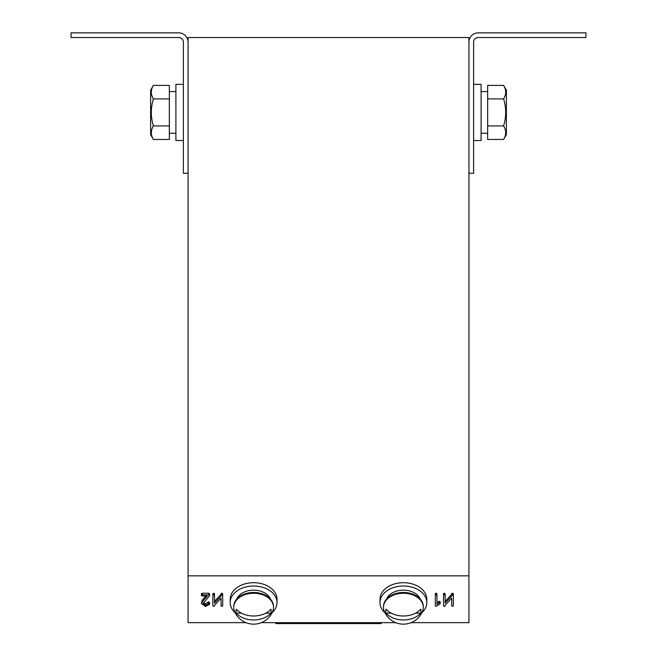 <?xml version="1.0" encoding="UTF-8"?>
<svg xmlns="http://www.w3.org/2000/svg" width="657" height="657" viewBox="0 0 657 657"><rect width="100%" height="100%" fill="white"/><g stroke="black" fill="none" stroke-linecap="round" stroke-linejoin="round"><path stroke-width="0.99" d="M245.899 622.655L188.066 622.655L188.066 575.844L468.934 575.844L468.934 622.655L411.101 622.655M395.695 622.655L261.305 622.655M468.934 575.844L468.934 173.284L473.615 173.284L473.615 42.212A4.681 4.681 0 0 1 478.296 37.531L585.954 37.531L585.954 32.85L478.296 32.85A9.362 9.362 0 0 0 468.934 42.212L468.934 37.531L188.066 37.531L188.066 42.212A9.362 9.362 0 0 0 178.704 32.85L71.046 32.85L71.046 37.531L178.704 37.531A4.681 4.681 0 0 1 183.385 42.212L183.385 173.284L188.066 173.284L188.066 42.212M188.066 575.844L188.066 173.284M468.934 42.212L468.934 173.284M201.403 603.561L202.192 601.894L207.325 596.03L202.225 596.03L201.403 595.456L202.225 594.872L208.778 594.872L209.476 595.792L203.038 603.537L205.501 605.302L208.778 603.512L209.517 604.341L205.501 606.46L201.403 603.561L202.192 600.243L205.871 596.03M201.403 595.456L201.403 593.797L202.225 593.222L208.778 593.222L209.591 593.797L209.591 595.456M203.341 602.74L205.501 603.643L208.778 601.861L209.591 602.444L209.591 604.103M212.868 593.797L213.689 593.222L214.511 593.797L214.511 603.159L221.048 596.014L221.097 593.616L221.877 593.222L222.698 593.797L222.698 605.877L221.885 606.46L221.064 605.877L221.064 598.141L214.56 605.245L214.502 606.033L213.714 606.46L212.868 605.877L212.868 593.797M214.511 601.5L221.048 594.363M221.064 604.218L221.064 598.141M436.962 602.724L438.843 601.393L440.239 601.812L440.009 603.865L436.158 606.411L435.328 605.828L435.328 593.747L436.141 593.172L436.962 593.747L436.962 604.383L438.843 603.044L438.843 601.393M443.516 593.747L444.337 593.172L445.159 593.747L445.159 603.11L451.696 595.965L451.745 593.567L452.517 593.172L453.346 593.747L453.346 605.828L452.525 606.411L451.712 605.828L451.712 598.084L445.2 605.196L445.15 605.984L444.362 606.411L443.516 605.828L443.516 593.747M445.159 601.451L451.696 594.314M451.712 604.169L451.712 598.084M275.841 622.655L275.841 623.592L381.159 623.592L381.159 622.655M451.696 595.965L452.517 594.823L452.517 593.172M452.517 594.823L453.346 595.406M451.745 595.226L451.745 593.567M443.516 595.406L444.337 594.823L444.337 593.172M444.337 594.823L445.159 595.406M435.328 595.406L436.141 594.823L436.141 593.172M436.141 594.823L436.962 595.398M438.843 603.044L439.418 602.888L439.418 601.237M439.418 602.888L440.239 603.463M221.048 596.014L221.877 594.872L221.877 593.222M221.877 594.872L222.698 595.456M221.097 595.275L221.097 593.616M212.868 595.456L213.689 594.872L213.689 593.222M213.689 594.872L214.511 595.456M208.778 603.512L208.778 601.861M208.072 603.799L208.072 602.149M205.501 605.302L205.501 603.643M208.778 594.872L208.778 593.222M202.225 594.872L202.225 593.222M421.81 612.776A23.406 16.548 180 0 0 426.804 602.559A23.406 16.548 180 0 0 412.35 587.268A23.406 16.548 180 0 0 386.85 590.857A23.406 16.548 180 0 0 379.992 602.559A23.406 16.548 180 0 0 384.977 612.776M426.804 602.559L426.804 599.25A23.406 16.548 180 0 0 412.35 583.958A23.406 16.548 180 0 0 386.85 587.547A23.406 16.548 180 0 0 379.992 599.25L379.992 602.559M272.023 612.776A23.406 16.548 180 0 0 277.008 602.559A23.406 16.548 180 0 0 262.562 587.268A23.406 16.548 180 0 0 237.054 590.857A23.406 16.548 180 0 0 230.196 602.559A23.406 16.548 180 0 0 235.19 612.776M277.008 602.559L277.008 599.25A23.406 16.548 180 0 0 262.562 583.958A23.406 16.548 180 0 0 237.054 587.547A23.406 16.548 180 0 0 230.196 599.25L230.196 602.559M420.225 599.028A17.55 12.409 180 0 0 403.398 590.15A17.55 12.409 180 0 0 386.571 599.028M270.429 599.028A17.55 12.409 180 0 0 253.602 590.15A17.55 12.409 180 0 0 236.775 599.028M273.501 607.323L273.501 606.534A19.891 14.068 180 0 0 253.602 592.466A19.891 14.068 180 0 0 233.711 606.534L233.711 607.323A19.891 14.068 180 0 0 234.434 611.092A20.597 20.597 0 0 0 272.77 611.092A19.891 14.068 180 0 0 273.501 607.323A19.891 14.068 180 0 0 253.602 593.255A19.891 14.068 180 0 0 233.711 607.323M253.602 619.97A20.408 14.429 180 0 1 236.274 613.153A17.558 12.417 0 0 1 236.274 609.179A20.408 14.429 0 0 0 253.602 615.995A20.408 14.429 0 0 0 270.939 609.179A17.558 12.417 0 0 1 270.939 613.153A20.408 14.429 180 0 1 253.602 619.97M236.274 613.153L241.439 613.153M265.765 613.153L270.939 613.153M423.289 607.323L423.289 606.534A19.891 14.068 180 0 0 403.398 592.466A19.891 14.068 180 0 0 383.499 606.534L383.499 607.323A19.891 14.068 180 0 0 384.23 611.092A20.597 20.597 0 0 0 422.566 611.092A19.891 14.068 180 0 0 423.289 607.323A19.891 14.068 180 0 0 403.398 593.255A19.891 14.068 180 0 0 383.499 607.323M403.398 619.97A20.408 14.429 180 0 1 386.061 613.153A17.558 12.417 0 0 1 386.061 609.179A20.408 14.429 0 0 0 403.398 615.995A20.408 14.429 0 0 0 420.726 609.179A17.558 12.417 0 0 1 420.726 613.153A20.408 14.429 180 0 1 403.398 619.97M386.061 613.153L391.235 613.153M415.561 613.153L420.726 613.153M183.385 140.516L175.904 140.516L175.904 84.342L183.385 84.342M473.615 84.342L481.096 84.342L481.096 140.516L473.615 140.516M150.625 90.19L153.385 85.402C150.642 89.894 150.642 94.403 153.385 98.911C150.642 107.953 150.642 116.962 153.385 125.939C150.642 130.431 150.642 134.94 153.385 139.456L169.35 139.456L169.35 85.402L153.385 85.402L150.625 90.19L150.625 134.66L153.385 139.456L150.625 134.66M153.385 125.939L169.35 125.939M153.385 98.911L169.35 98.911M503.615 85.402L506.375 90.19L506.375 134.66L503.615 139.456C506.358 134.956 506.358 130.456 503.615 125.939C506.358 116.962 506.358 107.953 503.615 98.911C506.358 94.419 506.358 89.919 503.615 85.402L487.65 85.402L487.65 139.456L503.615 139.456M503.615 98.911L487.65 98.911M503.615 125.939L487.65 125.939M202.192 601.894L202.192 600.243M169.35 133.256L175.904 133.256M169.35 91.594L175.904 91.594M487.65 91.594L481.096 91.594M487.65 133.256L481.096 133.256"/></g></svg>
